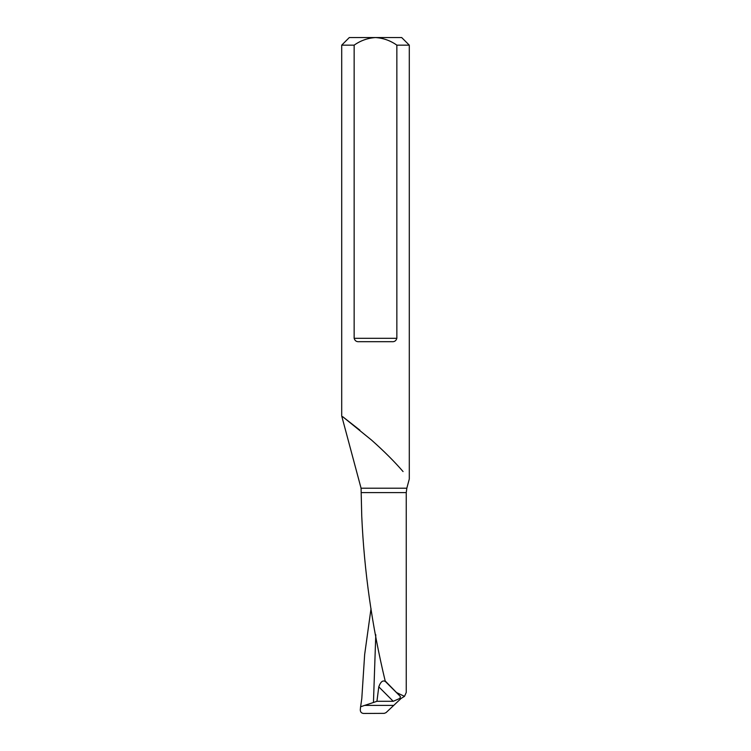<?xml version="1.0" encoding="UTF-8"?>
<svg xmlns="http://www.w3.org/2000/svg" width="751" height="751" viewBox="0 0 751 751"><rect width="100%" height="100%" fill="white"/><g stroke="black" fill="none" stroke-linecap="round" stroke-linejoin="round"><path stroke-width="1.13" d="M361.071 488.216L341.705 415.96L341.705 45.154L354.143 45.154L354.143 338.307C354.904 340.832 356.575 341.958 359.138 341.686L391.862 341.686C394.425 341.958 396.087 340.832 396.857 338.307L396.857 45.154L409.295 45.154L409.295 479.016L406.826 488.216L361.071 488.216L361.747 516.162C364.179 571.098 371.989 626.024 385.179 680.95L400.396 696.506L385.526 681.636C382.926 679.88 380.682 681.617 378.786 686.836L376.936 701.293L373.454 702.485L375.791 634.717M361.644 492.59L406.253 492.59L406.253 692.45L404.498 696.365L396.838 692.704M360.611 706.785L361.794 698.561L364.657 654.515L371.032 608.545M393.092 705.396L364.639 705.396L360.564 706.794L360.292 709.836C360.339 712.014 361.428 713.215 363.55 713.45L384.315 713.356L386.061 712.615L401.175 698.383L404.498 696.365M385.179 680.95L386.746 682.706M386.361 682.237L385.526 681.636M378.786 686.836L393.233 701.293L399.926 698.383L400.396 696.506M364.639 705.396L373.454 702.485M393.233 701.293L376.936 701.293M359.879 430.163L342.625 416.645L371.604 440.133C384.174 451.304 394.65 461.781 403.062 471.562L401.41 469.675M409.295 45.154L401.691 37.55L349.309 37.55L341.705 45.154M354.143 45.154C360.564 40.61 367.68 38.076 375.5 37.55C383.292 38.066 390.417 40.601 396.857 45.154M401.175 698.383L399.926 698.383M396.857 338.307L354.143 338.307M406.826 488.216L406.253 492.59"/></g></svg>
